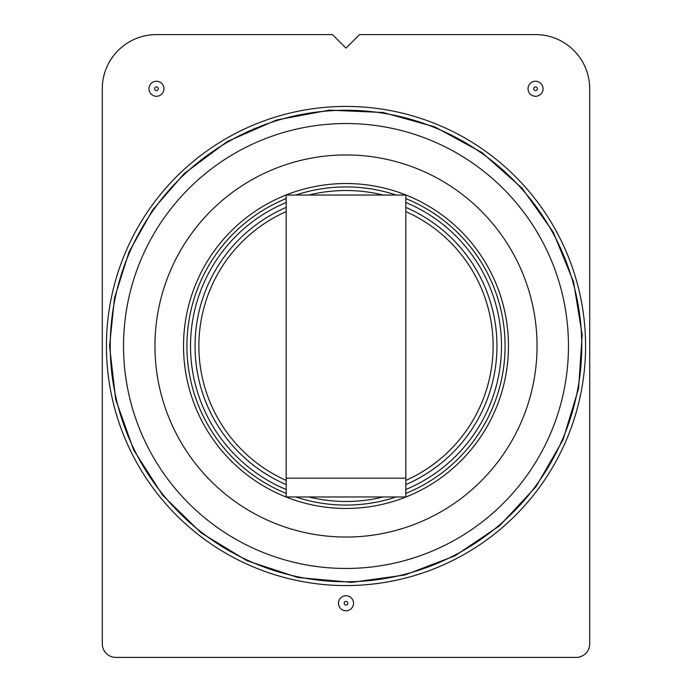 <?xml version="1.0" encoding="UTF-8"?>
<svg xmlns="http://www.w3.org/2000/svg" width="692" height="692" viewBox="0 0 692 692"><rect width="100%" height="100%" fill="white"/><g stroke="black" fill="none" stroke-linecap="round" stroke-linejoin="round"><path stroke-width="1.04" d="M286.177 478.198L286.177 496.96L405.823 496.96L405.823 478.198L286.177 478.198L286.177 195.04L405.823 195.04L405.823 478.198M286.177 489.512A155.484 155.484 0 0 1 286.177 202.488L286.177 201.329M286.177 199.175L286.177 198.595A159.082 159.082 0 0 0 286.177 493.405M286.177 484.599A150.96 150.96 0 0 1 286.177 207.401M383.212 195.04A155.484 155.484 0 0 0 308.788 195.04M308.788 496.96A155.484 155.484 0 0 0 383.212 496.96M405.823 493.405L405.823 489.512A155.484 155.484 0 0 0 405.823 202.488L405.823 198.595A159.082 159.082 0 0 1 405.823 493.405M405.823 207.401A150.96 150.96 0 0 1 405.823 484.599M332.463 34.6L156.453 34.6A54.158 54.158 0 0 0 102.295 88.758L102.295 643.863A13.537 13.537 0 0 0 115.832 657.4L576.168 657.4A13.537 13.537 0 0 0 589.705 643.863L589.705 88.758A54.158 54.158 0 0 0 535.547 34.6L359.537 34.6L346 48.137L332.463 34.6M353.517 603.242A7.517 7.517 0 0 0 346 595.726A7.517 7.517 0 0 0 338.483 603.242A7.517 7.517 0 0 0 346 610.759A7.517 7.517 0 0 0 353.517 603.242M543.064 88.758A7.517 7.517 0 0 0 535.547 81.241A7.517 7.517 0 0 0 528.031 88.758A7.517 7.517 0 0 0 535.547 96.275A7.517 7.517 0 0 0 543.064 88.758M163.969 88.758A7.517 7.517 0 0 0 156.453 81.241A7.517 7.517 0 0 0 148.936 88.758A7.517 7.517 0 0 0 156.453 96.275A7.517 7.517 0 0 0 163.969 88.758M154.627 88.758A1.825 1.825 0 0 1 157.369 87.175A1.825 1.825 0 0 1 157.369 90.341A1.825 1.825 0 0 1 154.627 88.758M533.722 88.758A1.825 1.825 0 0 1 536.464 87.175A1.825 1.825 0 0 1 536.464 90.341A1.825 1.825 0 0 1 533.722 88.758M344.175 603.242A1.825 1.825 0 0 1 346.917 601.659A1.825 1.825 0 0 1 346.917 604.825A1.825 1.825 0 0 1 344.175 603.242M106.43 346A239.57 239.57 0 0 1 465.785 138.521A239.57 239.57 0 0 1 465.785 553.479A239.57 239.57 0 0 1 106.43 346M286.177 480.421A147.136 147.136 0 0 1 286.177 211.579M295.813 195.04A159.082 159.082 0 0 1 396.187 195.04M396.187 496.96A159.082 159.082 0 0 1 295.813 496.96M183.527 346A162.473 162.473 0 0 1 427.232 205.299A162.473 162.473 0 0 1 427.232 486.701A162.473 162.473 0 0 1 183.527 346M405.823 211.579A147.136 147.136 0 0 1 405.823 480.421M154.956 346A191.044 191.044 0 0 1 441.522 180.551A191.044 191.044 0 0 1 441.522 511.449A191.044 191.044 0 0 1 154.956 346M123.539 346A222.461 222.461 0 0 1 457.23 153.339A222.461 222.461 0 0 1 457.23 538.661A222.461 222.461 0 0 1 123.539 346M110.236 346A235.764 235.764 0 0 1 463.882 141.825A235.764 235.764 0 0 1 463.882 550.175A235.764 235.764 0 0 1 110.236 346M109.561 346L115.668 399.388L133.677 450.016L162.646 495.273L201.087 532.823L247.018 560.719L298.053 577.526L351.571 582.37L404.803 575.009L454.99 555.814L499.555 525.79L536.179 486.476L562.994 439.896L578.59 388.48L582.171 334.859L573.556 281.826L553.193 232.097L522.123 188.25L481.952 152.56L434.766 126.861L382.987 112.476L329.297 110.158L276.48 120.019L227.244 141.549L184.15 173.649L152.56 210.048L129.006 252.096L114.474 298.053L109.561 346"/></g></svg>

